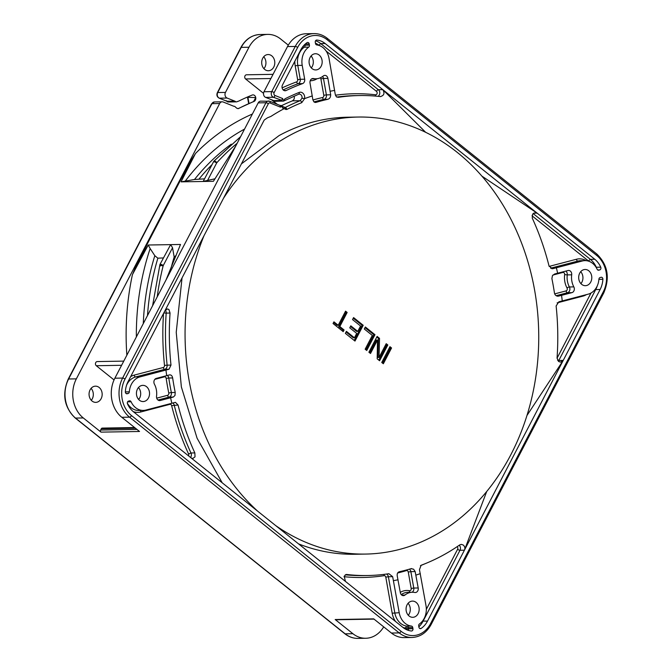 <?xml version="1.0" encoding="UTF-8"?>
<svg xmlns="http://www.w3.org/2000/svg" width="672" height="672" viewBox="0 0 672 672"><rect width="100%" height="100%" fill="white"/><g stroke="black" fill="none" stroke-linecap="round" stroke-linejoin="round"><path stroke-width="1.01" d="M76.356 378.857L219.677 103.53L211.932 103.664A1.882 0.613 -152.5 0 0 211.546 103.816L214.435 101.951A3.772 3.049 89 0 0 214.309 101.951A3.772 3.049 89 0 0 211.932 103.664L68.603 378.991L76.356 378.857A28.258 22.865 -91 0 0 83.286 417.95L101.002 432.13L139.524 431.474L121.8 417.295A28.258 22.865 89 0 1 114.878 378.202L122.623 378.067A1.882 0.613 27.5 0 1 125.017 379.075L268.338 103.748A1.882 1.52 -91 0 1 270.085 102.984L280.493 107.159L280.09 105.487M383.695 626.858A28.258 22.865 -91 0 1 365.719 638.266A28.258 22.865 -91 0 1 352.901 633.696L335.185 619.525L373.708 618.862L391.423 633.041A28.258 22.865 89 0 0 404.242 637.61L411.986 637.476A28.258 22.865 -91 0 1 399.176 632.906L129.553 417.161L121.8 417.295M134.61 427.543L102.287 428.098A1.504 1.218 89 0 0 101.287 428.786L100.632 430.046A1.504 1.218 89 0 0 101.002 432.13M125.017 379.075A26.376 21.344 -91 0 0 131.485 415.565A1.882 0.916 128.7 0 1 129.553 417.161A28.258 22.865 -91 0 1 122.623 378.067L265.952 102.74A3.772 3.049 -91 0 1 268.43 101.027A3.772 3.049 -91 0 1 269.438 101.212A1.882 1.05 111.9 0 1 269.699 101.262L260.702 101.161A3.772 3.049 89 0 0 258.199 102.875L114.878 378.202M138.457 387.559A8.098 6.552 -91 0 1 139.658 398.026A8.098 6.552 -91 0 1 138.667 399.504M280.493 107.159A1.319 1.067 -91 0 1 282.442 107.932L282.19 106.31L282.652 106.798L280.669 105.479A2.453 1.982 -91 0 1 281.383 105.63M282.442 107.932L284.155 108.654L283.769 106.915L282.4 106.361M310.036 83.068L312.816 99.481L313.874 101.867L316.1 102.371A240.022 194.208 -91 0 1 327.835 99.296C329.7 98.692 330.649 97.188 330.683 94.802L327.902 78.38A3.772 3.049 89 0 0 326.567 76.003A3.772 3.049 89 0 0 324.862 75.398A3.772 3.049 89 0 0 323.232 76.012A16.96 13.717 -91 0 1 315.907 78.792A16.96 13.717 -91 0 1 313.488 78.565A3.772 3.049 89 0 0 312.95 78.515A3.772 3.049 89 0 0 310.036 83.068M481.933 176.148L537.121 213.125L535.374 212.52L532.61 214.234L532.266 218.14A240.022 194.208 -91 0 1 549.049 266.045L552.359 268.716L553.014 268.632L582.305 260.996A16.96 13.717 -91 0 1 584.951 260.627A16.96 13.717 -91 0 1 597.148 269.254A1.882 1.52 89 0 0 598.794 270.178L599.726 269.934A1.882 1.52 89 0 0 600.734 267.187A21.857 17.682 89 0 0 594.779 259.266L325.156 43.52A21.857 17.682 89 0 0 316.873 40.051A1.882 1.52 89 0 0 315.277 42.319L315.487 43.478A1.882 1.52 89 0 0 316.84 44.957A16.96 13.717 -91 0 1 323.022 47.628A16.96 13.717 -91 0 1 329.02 58.33L335.252 94.382L336.311 96.76L338.226 97.348A240.022 194.208 -91 0 1 359.461 95.542A240.022 194.208 -91 0 1 380.344 96.575L380.68 96.592M568.025 270.522L554.627 274L552.46 275.621L551.897 278.586A240.022 194.208 -91 0 1 554.467 293.101C555.038 295.327 556.399 296.335 558.55 296.117L571.939 292.639A3.772 3.049 89 0 0 573.854 291.01A3.772 3.049 89 0 0 573.829 286.885A16.96 13.717 -91 0 1 571.687 274.823A3.772 3.049 89 0 0 568.613 270.438A3.772 3.049 89 0 0 568.025 270.522M588.185 294.168L558.886 301.804L556.122 305.962A240.022 194.208 -91 0 1 557.054 358.016L558.709 361.528L560.608 362.132L563.228 360.394L600.138 289.498A21.857 17.682 89 0 0 602.885 279.292A1.882 1.52 89 0 0 601.037 277.301L600.104 277.544A1.882 1.52 89 0 0 598.912 279.208A16.96 13.717 -91 0 1 588.185 294.168M486.713 491.501L464.419 550.2C465.284 548.192 464.881 546.454 463.201 545L461.294 544.387L459.782 544.874A240.022 194.208 -91 0 1 421.134 565.261L419.462 569.638L426.014 605.69A16.96 13.717 -91 0 1 419.437 623.977A1.882 1.52 89 0 0 418.706 626.002L418.908 627.161A1.882 1.52 89 0 0 421.134 628.429A21.857 17.682 89 0 0 427.501 621.121L563.228 360.394L526.966 415.481M418.202 587.975L415.162 571.561L413.566 569.192L411.004 568.688A240.022 194.208 -91 0 1 399.277 571.763C397.547 572.368 396.883 573.863 397.295 576.24L400.327 592.662A3.772 3.049 89 0 0 401.663 595.039A3.772 3.049 89 0 0 403.376 595.644A3.772 3.049 89 0 0 404.998 595.031A16.96 13.717 -91 0 1 412.322 592.25A16.96 13.717 -91 0 1 414.75 592.477A3.772 3.049 89 0 0 415.288 592.528A3.772 3.049 89 0 0 418.202 587.975L413.776 588.05A3.772 3.049 -91 0 1 412.087 592.25M191.117 457.918L192.78 458.522L195.031 456.817L194.846 452.92A240.022 194.208 -91 0 1 178.063 405.014L175.426 402.335L145.933 410.046A16.96 13.717 -91 0 1 143.279 410.416A16.96 13.717 -91 0 1 131.09 401.78A1.882 1.52 89 0 0 129.436 400.865L128.503 401.108A1.882 1.52 89 0 0 127.495 403.847A21.857 17.682 89 0 0 133.451 411.776L403.074 627.522A21.857 17.682 89 0 0 411.356 630.991A1.882 1.52 89 0 0 412.952 628.723L412.751 627.564A1.882 1.52 89 0 0 411.398 626.077A16.96 13.717 -91 0 1 399.21 612.713L392.658 576.66L388.886 573.712A240.022 194.208 -91 0 1 367.643 575.518A240.022 194.208 -91 0 1 346.76 574.484L346.441 574.468M160.213 400.52L173.342 397.043L174.989 395.43L175.216 392.473A240.022 194.208 -91 0 1 172.645 377.958C172.208 375.724 171.133 374.716 169.428 374.926L156.29 378.403A3.772 3.049 89 0 0 154.375 380.033A3.772 3.049 89 0 0 154.409 384.157A16.96 13.717 -91 0 1 156.542 396.22A3.772 3.049 89 0 0 159.617 400.596A3.772 3.049 89 0 0 160.213 400.52L159.029 400.537M140.053 376.874L169.016 369.239L170.99 365.098A240.022 194.208 -91 0 1 170.058 313.043L168.932 309.523L167.412 308.91L165.001 310.649L128.1 381.545A21.857 17.682 89 0 0 125.353 391.751A1.882 1.52 89 0 0 127.201 393.742L128.134 393.498A1.882 1.52 89 0 0 129.326 391.835A16.96 13.717 -91 0 1 140.053 376.874L135.626 376.95A16.96 13.717 89 0 0 126.58 385.165M285.877 109.351A1.882 1.126 112.7 0 1 285.852 109.452L284.155 108.654A246.809 199.702 89 0 0 270.9 116.424L267.565 117.76A247.556 200.306 89 0 0 264.214 120.061L165.001 310.649M321.14 66.251A8.098 6.552 89 0 0 321.342 57.926A8.098 6.552 89 0 0 315.487 53.735A8.098 6.552 89 0 0 310.103 57.422A8.098 6.552 89 0 0 309.901 65.747A8.098 6.552 89 0 0 315.756 69.938A8.098 6.552 89 0 0 321.14 66.251M590.764 281.996A8.098 6.552 89 0 0 590.957 273.672A8.098 6.552 89 0 0 585.102 269.48A8.098 6.552 89 0 0 579.718 273.168A8.098 6.552 89 0 0 579.524 281.492A8.098 6.552 89 0 0 585.379 285.684A8.098 6.552 89 0 0 590.764 281.996M148.512 397.874A8.098 6.552 89 0 0 148.705 389.55A8.098 6.552 89 0 0 142.85 385.358A8.098 6.552 89 0 0 137.466 389.038A8.098 6.552 89 0 0 137.273 397.37A8.098 6.552 89 0 0 143.128 401.562A8.098 6.552 89 0 0 148.512 397.874M418.135 613.62A8.098 6.552 89 0 0 418.328 605.296A8.098 6.552 89 0 0 412.474 601.104A8.098 6.552 89 0 0 407.089 604.783A8.098 6.552 89 0 0 406.896 613.116A8.098 6.552 89 0 0 412.751 617.308A8.098 6.552 89 0 0 418.135 613.62M306.995 42.68A21.857 17.682 89 0 0 300.728 49.921L282.5 84.932A3.772 3.049 89 0 0 282.408 88.805A3.772 3.049 89 0 0 285.138 90.754A3.772 3.049 89 0 0 286.188 90.502A262.634 212.503 -91 0 1 302.576 83.605A3.772 3.049 89 0 0 304.265 82.043A3.772 3.049 89 0 0 304.676 79.212L302.215 65.352A16.96 13.717 -91 0 1 304.063 52.592A16.96 13.717 -91 0 1 308.717 47.124A1.882 1.52 89 0 0 309.431 45.1L309.229 43.94A1.882 1.52 89 0 0 306.995 42.68M312.312 95.936A247.556 200.306 89 0 0 304.601 98.624A5.275 4.267 89 0 0 303.282 93.568A5.275 4.267 89 0 0 299.09 92.45A255.469 206.707 89 0 0 284.81 98.902L284.718 100.288L283.592 100.985A2.453 1.982 -91 0 1 283.147 101.06A2.453 1.982 -91 0 1 283.03 101.052A2.453 1.982 -91 0 1 281.627 100.22L282.702 98.566L274.949 95.449A1.882 1.52 -91 0 1 274.126 92.635L297.646 47.452A26.376 21.344 -91 0 1 327.13 39.732L596.753 255.478A26.376 21.344 -91 0 1 603.221 291.967L430.584 623.591A26.376 21.344 -91 0 1 401.1 631.31L131.485 415.565M283.424 101.102L283.895 100.892L283.424 101.102A0.756 0.613 -91 0 1 282.996 101.119L275.251 101.254A0.756 0.613 89 0 0 275.646 101.245M294.042 96.155A3.394 2.747 -91 0 1 293.798 99.632L292.438 100.85A246.809 199.702 89 0 0 281.526 105.655M297.646 47.452A1.882 0.613 -152.5 0 0 295.252 46.444A28.258 22.865 -91 0 1 314.034 33.6L306.281 33.734A28.258 22.865 89 0 0 287.507 46.578L263.987 91.753A3.772 3.049 89 0 0 265.633 97.39L273.638 100.607A2.453 1.982 89 0 0 274.957 101.195A2.453 1.982 89 0 0 275.092 101.186M311.094 55.944A8.098 6.552 -91 0 1 312.287 66.402A8.098 6.552 -91 0 1 311.296 67.889M299.09 92.45A1.882 1.058 68.2 0 1 298.679 94.214L299.267 94.097A3.394 2.747 89 0 1 302.005 98.23L300.115 100.716L292.438 100.85M302.005 98.23L304.601 98.624L301.745 102.656A1.882 1.058 -111.8 0 0 300.115 100.716A246.809 199.702 -91 0 0 285.214 107.512M380.344 96.575C384.098 95.584 384.913 93.274 382.796 89.645L425.62 132.275M315.445 102.48L314.798 102.396M285.844 109.452L286.894 109.435A244.751 198.03 -91 0 1 301.745 102.656M241.408 163.876L279.115 135.551A218.543 176.828 -91 0 1 347.483 117.222L358.176 117.046A218.543 176.828 -91 0 1 516.138 230.042A218.543 176.828 -91 0 1 510.838 454.734A218.543 176.828 -91 0 1 365.627 554.072A218.543 176.828 -91 0 1 275.646 525.554M557.903 296.201L557.248 296.142M223.482 198.299A218.543 176.828 -91 0 1 358.176 117.046M91.081 388.366A8.098 6.552 -91 0 1 92.282 398.832A8.098 6.552 -91 0 1 91.291 400.31M263.718 56.75A8.098 6.552 -91 0 1 264.911 67.217A8.098 6.552 -91 0 1 263.92 68.695M335.185 619.525A1.504 1.218 89 0 0 335.866 619.769L374.018 619.114M580.709 271.69A8.098 6.552 -91 0 1 581.91 282.148A8.098 6.552 -91 0 1 580.919 283.634M408.08 603.305A8.098 6.552 -91 0 1 409.273 613.771A8.098 6.552 -91 0 1 408.282 615.25M219.677 103.53A3.772 3.049 -91 0 1 222.18 101.816A3.772 3.049 -91 0 1 223.171 102.001L233.822 106.277A2.453 1.982 -91 0 1 233.948 106.268A2.453 1.982 -91 0 1 235.528 107.184A11.306 9.148 -91 0 1 236.88 108.318L238.434 108.595A246.809 199.702 -91 0 1 253.915 101.506A3.394 2.747 89 0 0 254.923 100.775A3.394 2.747 89 0 0 255.738 97.583A3.394 2.747 89 0 0 253 94.886A3.394 2.747 89 0 0 252.193 95.054A253.588 205.187 89 0 0 238.972 100.976A7.535 6.098 -91 0 1 237.493 101.455A2.453 1.982 -91 0 1 236.435 101.858A2.453 1.982 -91 0 1 235.099 101.245A7.535 6.098 -91 0 1 234.814 101.144L227.111 98.053A3.772 3.049 -91 0 1 225.464 92.408L248.984 47.233A28.258 22.865 -91 0 1 267.758 34.39A28.258 22.865 -91 0 1 280.577 38.959L288.305 45.142M281.627 100.22L273.386 97.264A3.772 3.049 -91 0 1 271.74 91.619L295.252 46.444L287.507 46.578M273.638 100.607L281.383 100.472M123.766 361.116L97.23 361.57A2.26 1.831 89 0 0 95.735 362.594A2.26 1.831 89 0 0 96.289 365.728L114.047 379.932M126.857 355.194A235.561 190.596 89 0 1 132.418 274.655L148.218 245.011L150.158 248.556A226.363 183.154 89 0 0 136.357 336.932M147.546 246.12L136.408 264.886L132.611 274.277M136.408 264.886L189.958 162.028L181.574 180.751L195.292 153.871L189.958 162.028M195.292 153.871L195.493 153.493A235.561 190.596 89 0 1 252.395 114.03M277.234 104.286L271.622 99.8M263.533 93.324L245.574 78.952A2.26 1.831 89 0 1 245.02 75.827A2.26 1.831 89 0 1 246.515 74.794L273.05 74.34M273.764 67.066A8.098 6.552 89 0 0 273.958 58.733A8.098 6.552 89 0 0 268.103 54.541A8.098 6.552 89 0 0 262.727 58.229A8.098 6.552 89 0 0 262.525 66.553A8.098 6.552 89 0 0 268.38 70.745A8.098 6.552 89 0 0 273.764 67.066M101.136 398.681A8.098 6.552 89 0 0 101.329 390.356A8.098 6.552 89 0 0 95.474 386.165A8.098 6.552 89 0 0 90.09 389.852A8.098 6.552 89 0 0 89.897 398.177A8.098 6.552 89 0 0 95.752 402.368A8.098 6.552 89 0 0 101.136 398.681M227.111 98.053L219.366 98.179L226.8 101.203L235.099 101.245M227.069 101.279L227.354 101.38A7.535 6.098 89 0 1 227.069 101.279L234.814 101.144M253.571 101.548L255.738 97.583L254.495 100.624M215.435 178.122A221.348 179.096 89 0 0 214.872 178.819L203.213 181.381L213.864 161.179A2.26 1.008 42.2 0 1 214.318 161.011A2.26 1.008 42.2 0 1 216.325 162.061L216.863 162.683A231.361 187.194 -91 0 1 237.174 143.262M207.388 180.785L216.653 162.985A2.26 0.739 -152.5 0 0 215.998 162.532A2.26 0.739 -152.5 0 0 213.318 161.96M181.574 180.751L181.096 181.852L213.402 181.297L235.864 145.782M166.076 279.838L180.516 244.465L148.218 245.011M181.096 181.852L194.494 179.491L204.532 178.853M285.382 107.579A1.882 1.025 62.8 0 1 286.894 109.435M285.39 107.587L283.769 106.915M285.869 109.351L285.13 107.545L286.129 109.544M152.594 305.752L159.936 264.508L170.654 244.633L172.536 247.733L174.174 256.99A221.348 179.096 89 0 0 171.142 267.859M174.174 256.99L176.148 255.444M160.474 265.944L160.054 265.238L163.136 265.894A1.52 1.235 -91 0 1 163.271 265.532A2.26 0.739 27.5 0 0 162.616 265.079A2.26 0.739 27.5 0 0 159.936 264.508M143.287 323.618A222.247 179.827 -91 0 1 154.82 255.704L150.158 248.556M154.82 255.704L157.836 258.182L163.363 257.93M138.944 399.16L137.894 398.513M257.788 511.266A218.543 176.828 -91 0 1 204.011 235.712M365.627 554.072L354.942 554.257A218.543 176.828 -91 0 1 298.544 543.883M346.122 574.493L344.198 576.173L345.416 581.381M411.692 568.579L411.004 568.688M169.957 374.85L169.428 374.926M392.658 576.66L388.391 576.736L394.783 612.788A16.96 13.717 89 0 0 406.963 626.153A1.882 1.52 -91 0 1 408.324 627.64L405.728 628.051L405.93 629.21A19.967 16.162 -91 0 1 405.527 629.16M405.922 629.37A1.882 1.1 95.5 0 1 405.93 629.21L408.526 628.799A1.882 1.52 -91 0 1 408.248 630.344M389.953 346.685L381.738 362.477L383.342 363.762L391.558 347.97L389.953 346.685M386.215 343.694L379.042 357.462L379.52 338.344L377.118 336.412L368.894 352.204L370.499 353.489L377.496 340.049L377.185 358.84L379.596 360.763L387.82 344.971L386.215 343.694M366.752 350.49L374.976 334.698L365.35 326.995L364.3 329.011L372.322 335.429L365.148 349.205L366.752 350.49M352.531 319.595L360.553 326.012L357.756 331.388L350.801 325.828L349.751 327.844L356.706 333.404L354.43 337.772L346.408 331.355L345.358 333.371L354.984 341.074L363.208 325.282L353.581 317.579L352.531 319.595M333.052 323.526L343.216 331.657L344.089 329.977L339.814 326.55L347.155 312.438L345.551 311.161L338.209 325.265L333.925 321.846L333.052 323.526M391.558 347.97L389.626 347.323M382.57 363.14L390.457 347.987M378.823 360.15L386.711 344.996L385.879 344.333M369.726 352.867L376.387 340.066L377.496 340.049M379.042 357.462L377.933 357.487L378.42 338.36L376.782 337.05M365.98 349.877L373.867 334.723L365.014 327.634M354.211 340.452L362.099 325.298L353.245 318.217M354.43 337.772L353.321 337.798L346.072 331.993M357.756 331.388L356.647 331.414L350.465 326.466M338.209 325.265L337.1 325.29L333.598 322.484M342.443 331.036L342.989 329.994L338.705 326.575L346.055 312.463L345.223 311.8M387.82 344.971L386.711 344.996M379.52 338.344L378.42 338.36M374.976 334.698L373.867 334.723M363.208 325.282L362.099 325.298M347.155 312.438L346.055 312.463M339.814 326.55L338.705 326.575M344.089 329.977L342.989 329.994M596.081 267.288A1.882 0.512 156.1 0 1 596.308 267.263A1.882 1.52 -91 0 1 596.492 267.977M303.988 45.276L305.004 45.175A1.882 1.52 -91 0 1 304.282 47.2A1.882 0.966 54.6 0 1 302.98 46.444M411.398 626.077L406.963 626.153A1.882 1.1 -83.2 0 0 405.896 627.236L405.896 627.236A1.882 1.1 -83.2 0 0 405.728 628.051A18.841 15.246 89 0 1 402.898 627.379M391.423 633.041L399.176 632.906A1.882 0.916 -51.3 0 0 401.1 631.31M83.286 417.95L75.533 418.085L345.156 633.83L352.901 633.696M100.632 430.046L136.962 429.425M334.706 90.401A247.556 200.306 89 0 0 330.187 91.249M557.626 273.244A247.556 200.306 89 0 0 556.391 267.784M562.271 300.964A247.556 200.306 89 0 0 561.54 295.361M415.918 575.106A247.556 200.306 89 0 0 420.328 573.619M393.523 580.642A247.556 200.306 89 0 0 398.051 579.785M170.604 397.79A247.556 200.306 89 0 0 171.847 403.259M165.967 370.079A247.556 200.306 89 0 0 166.69 375.673M284.81 98.902A1.319 1.067 -91 0 1 282.702 98.566M283.702 101.027L298.679 94.214A1.882 1.058 68.2 0 1 298.46 94.265M275.251 101.254L282.862 101.069M299.267 94.097A3.394 2.747 89 0 0 298.796 94.156M430.584 623.591A1.882 0.613 27.5 0 1 431.147 624.473L603.784 292.858A1.882 0.613 -152.5 0 0 603.221 291.967M596.753 255.478A1.882 0.916 -51.3 0 0 596.82 254.024L327.197 38.279A1.882 0.916 128.7 0 1 327.13 39.732M326.844 38.17A1.882 0.916 128.7 0 1 327.197 38.279C323.207 35.12 318.814 33.566 314.034 33.6M263.987 91.753L271.74 91.619A1.882 0.613 27.5 0 1 274.126 92.635M274.949 95.449A1.882 1.05 111.9 0 1 273.386 97.264L265.633 97.39M268.338 103.748A1.882 0.613 -152.5 0 0 265.952 102.74L258.199 102.875M280.199 105.479L269.682 101.254A1.882 1.05 111.9 0 1 270.085 102.984M68.216 379.142A1.882 0.613 27.5 0 1 68.603 378.991A28.258 22.865 89 0 0 68.418 379.361A28.258 22.865 89 0 0 75.533 418.085A1.882 0.916 128.7 0 1 75.18 417.976C64.21 407.24 61.891 394.296 68.216 379.142L211.546 103.816M344.803 633.721A1.882 0.916 -51.3 0 0 345.156 633.83A28.258 22.865 89 0 0 345.458 634.066A28.258 22.865 89 0 0 357.966 638.4C353.186 638.434 348.793 636.88 344.803 633.721L75.18 417.976M248.984 47.233L241.24 47.368A1.882 0.613 -152.5 0 0 240.853 47.527C245.381 39.304 251.765 34.969 260.014 34.524A28.258 22.865 89 0 0 241.24 47.368L217.72 92.543L225.464 92.408M217.325 92.711A1.882 0.613 27.5 0 1 217.72 92.543A3.772 3.049 89 0 0 219.366 98.179A1.882 1.05 111.9 0 1 219.106 98.129M226.758 101.203A2.453 1.982 89 0 0 228.127 101.993A2.453 1.982 89 0 0 228.245 101.993L226.254 100.674M247.75 96.894A3.394 2.747 -91 0 1 247.985 97.709L249.001 103.454M255.738 97.574L248.371 97.339M253.915 101.506A3.772 2.117 -111.8 0 0 253.478 101.59L254.503 100.598M311.674 56.666L310.531 56.683M270.883 78.523L245.574 78.952M211.873 164.741A220.844 178.693 89 0 0 199.147 178.912M194.494 179.491A222.247 179.827 -91 0 1 231.302 144.161M244.558 129.083A226.363 183.154 89 0 0 185.279 181.07M157.223 296.848A231.361 187.194 -91 0 1 163.136 265.894M172.536 247.733L163.271 265.532M157.878 258.182A220.844 178.693 89 0 0 147.487 315.563M121.598 365.291L96.289 365.728M135.433 428.198L101.287 428.786M459.262 545.236A3.772 3.049 -91 0 1 459.992 550.276A1.882 0.613 27.5 0 1 457.607 549.268A1.882 1.529 -91 0 0 457.153 546.672M464.419 550.2L459.992 550.276L423.074 621.197A21.857 17.682 -91 0 1 418.849 626.808M420.437 565.664A241.903 195.737 89 0 0 424.738 563.867M426.334 609.344L457.607 549.268M422.461 621.096L427.501 621.121M421.134 628.429L419.723 628.454M415.162 571.561L410.861 571.637L413.776 588.05L411.18 588.462A1.882 1.52 -91 0 1 409.45 590.713A18.841 15.246 89 0 0 400.277 592.376M409.408 569.159A3.772 3.049 -91 0 1 409.525 569.26A3.772 3.049 -91 0 1 410.424 570.352A3.772 3.049 -91 0 1 410.861 571.637L408.265 572.04L411.18 588.462M397.648 572.989A241.903 195.737 89 0 0 406.409 570.604A1.882 1.52 -91 0 1 408.265 572.04M409.786 592.292A1.882 1.092 101.5 0 1 409.45 590.713M404.998 595.031L401.722 595.081M412.322 592.25L407.896 592.326A16.96 13.717 89 0 0 403.612 593.25A16.96 13.717 89 0 0 401.218 594.611M406.409 570.604A1.882 1.075 73.2 0 1 406.342 570.024M386.585 574.048A3.772 3.049 -91 0 1 388.391 576.736L385.795 577.147L392.188 613.2L399.21 612.713M392.188 613.2A18.841 15.246 89 0 0 395.514 621.474M344.03 576.702A241.903 195.737 89 0 0 384.107 575.669A1.882 1.52 -91 0 1 385.795 577.147M412.751 627.564L408.324 627.64L408.526 628.799L412.952 628.723M345.282 574.812A240.022 194.208 89 0 0 363.779 575.585L367.643 575.518M384.292 574.35A1.882 1.1 -98.7 0 0 384.107 575.669M172.88 402.982A3.772 3.049 -91 0 1 174.199 405.082A240.022 194.208 89 0 0 190.974 452.987A3.772 3.049 -91 0 1 190.898 456.884A3.772 3.049 -91 0 1 190.537 457.456M133.274 411.634A18.841 15.246 89 0 0 140.725 411.986L169.848 404.351A1.882 1.52 -91 0 1 171.637 405.653A241.903 195.737 89 0 0 188.555 453.936L190.974 452.987L194.846 452.92M188.555 453.936A1.882 1.529 -91 0 1 188.521 455.843M131.09 401.78L127.596 401.848M127.319 403.141A16.96 13.717 89 0 0 138.852 410.491L143.279 410.416M140.935 410.449A1.882 1.084 -104.7 0 0 140.725 411.986M169.848 404.351A1.882 1.084 75.3 0 1 169.806 403.788M178.063 405.014L171.637 405.653M173.342 397.043L169.05 397.118L157.954 400.025M154.829 379.361L164.346 376.866A1.882 1.52 -91 0 1 166.169 378.37A241.903 195.737 89 0 0 168.764 393.002L171.352 392.54A3.772 3.049 -91 0 1 170.965 395.489A3.772 3.049 -91 0 1 170.083 396.581A3.772 3.049 -91 0 1 169.05 397.118A1.882 1.084 75.3 0 1 167.614 395.296L156.71 398.152M168.764 393.002A1.882 1.52 -91 0 1 167.614 395.296M166.169 378.37L168.781 378.025A240.022 194.208 89 0 0 171.352 392.54L175.216 392.473M164.346 376.866A1.882 1.084 75.3 0 1 164.304 376.303M167.378 375.497A3.772 3.049 -91 0 1 168.781 378.025L172.645 377.958M169.016 369.239L164.758 369.314L135.626 376.95A1.882 1.084 -104.7 0 1 134.19 375.119A18.841 15.246 89 0 0 130.654 376.631M163.531 313.471A241.903 195.737 89 0 0 164.506 365.417L167.126 365.165A3.772 3.049 -91 0 1 167.042 366.626A3.772 3.049 -91 0 1 164.758 369.314A1.882 1.084 75.3 0 1 163.321 367.492L134.19 375.119M164.506 365.417A1.882 1.52 -91 0 1 163.321 367.492M163.792 312.976L166.194 313.11A240.022 194.208 89 0 0 167.126 365.165L170.99 365.098M165.32 310.12A3.772 3.049 -91 0 1 166.194 313.11L170.058 313.043M126.605 393.75L127.201 393.742M128.134 393.498L126.118 393.532M125.345 391.902L129.326 391.835M320.342 77.801A1.882 1.52 -91 0 1 320.88 78.868L323.786 95.281A1.882 1.52 -91 0 1 322.577 97.532A241.903 195.737 89 0 0 312.892 99.994M310.212 80.774A18.841 15.246 89 0 0 317.134 78.7M323.786 95.281L326.382 94.878A3.772 3.049 -91 0 1 323.963 99.364A1.882 1.092 77.5 0 1 322.577 97.532M322.585 76.507A3.772 3.049 -91 0 1 323.039 77.171A3.772 3.049 -91 0 1 323.476 78.456L320.88 78.868M327.902 78.38L323.476 78.456L326.382 94.878L330.683 94.802M313.488 78.565L312.413 78.582M327.835 99.296L323.963 99.364A240.022 194.208 89 0 0 313.95 101.934M326.172 51.089L376.454 91.333A1.882 1.52 -91 0 1 375.505 94.786A241.903 195.737 89 0 0 335.404 95.222M315.42 43.134A19.967 16.162 -91 0 1 318.797 45.192L320.729 43.596L378.386 89.729A3.772 3.049 -91 0 1 379.789 93.173A3.772 3.049 -91 0 1 378.025 96.323M376.463 91.333A1.882 0.916 128.7 0 1 378.386 89.729L382.796 89.645M375.74 96.104A1.882 1.1 96.6 0 1 375.505 94.786M315.554 40.774A21.857 17.682 -91 0 1 320.729 43.596L325.156 43.52M359.461 95.542L355.597 95.609A240.022 194.208 89 0 0 336.722 97.07M537.121 213.125L533.56 213.192M531.997 215.788L588.42 260.938A19.967 16.162 -91 0 1 588.781 261.232M586.177 260.677A18.841 15.246 89 0 0 576.442 259.249L549.15 266.398M588.42 260.938L590.352 259.342A21.857 17.682 -91 0 1 596.308 267.263L600.734 267.187M533.14 213.562L590.352 259.342L594.779 259.266M599.726 269.934L597.719 269.968M598.206 270.186L598.794 270.178M584.951 260.627L580.524 260.702A16.96 13.717 89 0 0 577.878 261.072A1.882 1.084 75.3 0 1 576.442 259.249M582.305 260.996L577.878 261.072L550.603 268.212M551.704 268.649L553.014 268.632M552.888 275.058L562.817 272.462A1.882 1.084 75.3 0 1 562.766 271.9M562.817 272.462A1.882 1.52 -91 0 1 564.648 274.613A18.841 15.246 89 0 0 567.025 288.011A1.882 1.52 -91 0 1 566.084 290.892L554.669 293.882M567.025 288.011A1.882 0.596 151.8 0 1 569.402 286.961A3.772 3.049 -91 0 1 569.428 291.085A3.772 3.049 -91 0 1 568.554 292.177A3.772 3.049 -91 0 1 567.512 292.715A1.882 1.084 75.3 0 1 566.084 290.892M564.648 274.613L567.26 274.898A16.96 13.717 89 0 0 567.882 283.198A16.96 13.717 89 0 0 569.402 286.961L573.829 286.885M565.849 271.093A3.772 3.049 -91 0 1 567.227 273.504A3.772 3.049 -91 0 1 567.26 274.898L571.687 274.823M571.939 292.639L567.512 292.715L556.139 295.697M557.13 302.879L582.977 296.108A1.882 1.084 75.3 0 1 582.926 295.546M582.977 296.108A18.841 15.246 89 0 0 586.48 294.613M557.038 358.252L590.999 293.026M557.5 360.15A1.882 0.613 -152.5 0 0 558.793 360.494A3.772 3.049 -91 0 1 558.625 360.78A3.772 3.049 -91 0 1 558.314 361.2M595.09 289.481L595.711 289.573L558.793 360.494L563.228 360.394M597.223 285.953A21.857 17.682 -91 0 1 595.711 289.573L600.138 289.498M602.885 279.292L598.895 279.359M294.848 61.211A18.841 15.246 89 0 0 295.193 65.831L297.654 79.699A1.882 1.52 -91 0 1 296.604 81.892A264.516 214.024 89 0 0 282.114 87.889M297.654 79.699L300.25 79.288A3.772 3.049 -91 0 1 299.838 82.118A3.772 3.049 -91 0 1 299.149 83.051A3.772 3.049 -91 0 1 298.15 83.681A1.882 1.067 70 0 1 296.604 81.892M308.717 47.124L304.282 47.2A16.96 13.717 89 0 0 299.636 52.668A16.96 13.717 89 0 0 297.788 65.428L295.193 65.831M302.215 65.352L297.788 65.428L300.25 79.288L304.676 79.212M304.87 44.394L305.004 45.175L309.431 45.1M309.229 43.94L305.29 44.008M302.576 83.605L298.15 83.681A262.634 212.503 89 0 0 283.164 89.914M286.188 90.502L284.071 90.535M274.957 101.195L283.147 101.06L284.718 100.288M275.453 101.296L283.702 101.035M411.986 637.476C420.235 637.031 426.619 632.696 431.147 624.473M603.784 292.858C610.109 277.704 607.79 264.76 596.82 254.024M214.435 101.951L222.18 101.816M357.966 638.4L365.719 638.266M260.014 34.524L267.758 34.39M226.892 101.262L219.122 98.137C217.006 96.902 216.409 95.088 217.333 92.702L240.853 47.527M236.435 101.858L228.245 101.993M248.674 103.597L247.464 97.02M253.478 101.59L237.98 108.688M240.635 136.609L213.864 161.179M182.045 277.906L176.232 332.296L181.364 386.921L197.081 438.203L222.214 482.798M311.716 78.859L315.907 78.792"/></g></svg>
